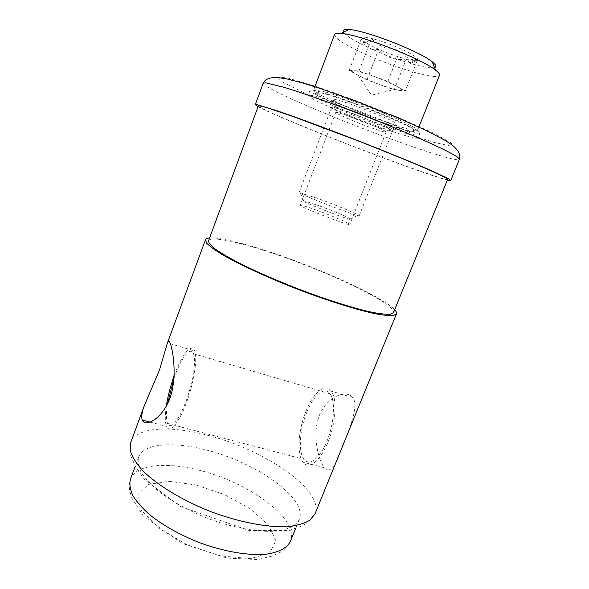 <?xml version="1.0" encoding="UTF-8"?>
<svg xmlns="http://www.w3.org/2000/svg" width="589" height="589" viewBox="0 0 589 589"><rect width="100%" height="100%" fill="white"/><g stroke="black" fill="none" stroke-linecap="round" stroke-linejoin="round"><path stroke-width="0.44" stroke-dasharray="2.94 2.21" d="M209.596 237.956C219.697 237.095 246.695 243.949 276.999 254.389C326.085 271.124 383.424 297.504 394.645 309.733M342.592 445.961C335.553 466.893 329.45 474.152 324.281 467.74C318.119 459.398 311.956 434.314 319.319 415.488C326.888 396.655 346.391 388.983 352.671 397.472C358.915 405.269 350.521 426.716 342.592 445.961M306.641 412.617C313.377 395.234 324.583 385.692 330.134 393.835C335.546 401.028 334.353 422.954 327.182 440.616C320.077 458.367 309.218 466.621 303.953 459.339C298.137 452.072 299.632 429.779 306.641 412.617M173.961 378.425L175.051 375.399C181.787 356.978 190.659 346.037 193.509 353.746C196.38 360.505 192.905 383.093 185.8 401.926C178.732 420.848 170.243 430.36 167.519 423.41C166.083 419.611 166.054 413.161 167.438 404.069M346.45 108.751C378.904 122.298 419.493 135.912 420.031 133.062C421.319 131.281 396.912 119.626 366.505 107.846C336.113 96.044 310.226 88.188 309.976 90.375C311.139 92.937 323.295 99.062 346.45 108.751M258.078 106.675C266.412 111.225 292.461 122.313 322.831 134.454C371.939 154.127 432.274 176.405 447.368 180.101M258.372 105.88C257.783 107.323 287.344 120.178 323.678 134.697C378.234 156.586 446.786 181.537 447.692 179.314M208.521 240.872C210.428 235.519 241.446 242.462 277.691 254.985C332.292 273.487 396.824 304.513 393.474 312.612M205.878 449.9C255.435 461.96 308.091 498.441 299.293 519.395C296.134 525.705 288.19 529.629 275.461 531.16C257.636 532.36 232.353 527.692 207.335 518.224C188.362 510.516 172.238 501.629 158.964 491.565C151.167 484.99 145.277 478.658 141.279 472.569C138.437 466.753 137.561 461.592 138.636 457.079C143.635 443.281 173.276 441.36 205.878 449.9M344.646 113.441C377.107 126.907 417.594 140.668 418.043 138.04C419.265 136.427 394.814 124.942 364.444 113.176C334.073 101.382 308.275 93.379 308.084 95.396C309.299 97.796 321.491 103.811 344.646 113.441M352.524 114.951C367.308 121.076 385.545 127.533 391.346 128.652C399.136 130.316 384.75 123.035 363.766 114.914C342.798 106.764 327.263 102.434 334.132 106.462C337.512 108.435 343.645 111.269 352.524 114.951M352.266 120.517C366.778 126.385 377.49 130.198 384.389 131.965L386.097 132.054C388.379 130.795 334.883 110.04 335.723 112.514L337.041 113.596L352.266 120.517M317.508 210.494C332.704 216.053 350.551 223.717 349.807 224.431C350.683 226.677 298.071 206.268 300.228 205.2C301.163 204.876 306.921 206.643 317.508 210.494M305.846 411.542C313.134 392.716 325.29 382.327 331.32 391.177C337.283 398.709 335.958 422.961 328.058 441.993C320.438 461.275 308.526 470.213 302.952 462.151C296.635 454.266 298.27 430.103 305.846 411.542M174.116 375.811L174.638 374.383C181.927 354.445 191.55 342.526 194.65 350.911C197.757 358.215 193.995 382.695 186.286 403.119C178.622 423.646 169.433 433.894 166.488 426.384C164.979 422.416 164.905 415.716 166.267 406.3M417.792 59.165C410.224 61.006 404.503 57.538 400.638 48.754C388.902 50.566 379.198 47.113 371.526 38.403C366.019 43.755 362.581 43.947 361.219 38.977L364.274 44.035C368.147 48.865 372.962 50.602 378.727 49.24C385.854 57.435 395.028 60.711 406.241 59.077L409.745 62.935C411.91 63.17 414.597 61.919 417.792 59.165C416.408 56.831 410.688 53.363 400.638 48.754C390.176 44.131 380.472 40.678 371.526 38.403C363.214 36.466 359.776 36.658 361.219 38.977L362.883 40.597C366.056 43.049 371.342 45.927 378.727 49.24C388.46 53.518 397.627 56.794 406.241 59.077L414.531 60.63C417.211 60.807 418.293 60.314 417.792 59.165L405.291 90.956L394.181 89.889L366.881 79.913L349.167 70.481L359.032 70.938L373.419 76.172C364.017 72.8 357.552 70.982 354.018 70.709C351.169 70.709 352.531 72.219 358.105 75.237L358.134 75.252C364.127 78.381 371.578 81.591 380.487 84.882L394.696 89.432L399.651 90.411C403.045 90.654 402.066 89.27 396.706 86.266L405.291 90.956M343.468 32.218C346.626 36.393 356.286 42.114 372.439 49.373C396.92 60.365 428.196 69.693 434.52 67.536M334.574 34.574C335.016 38.683 346.155 45.633 368 55.425C398.687 69.134 438.054 80.413 439.497 75.267M347.989 107.441C372.837 117.807 403.48 128.557 413.736 130.368C416.084 130.795 417.365 130.787 417.572 130.338C418.801 128.601 395.727 117.535 367.057 106.425C338.395 95.3 313.9 87.908 313.628 90.021C313.481 90.492 314.423 91.361 316.448 92.628C322.352 96.206 332.873 101.146 347.989 107.441M347.908 109.002C372.064 119.059 401.853 129.536 411.733 131.318C416.379 132.054 416.143 130.898 411.041 127.85C403.023 123.395 385.685 115.746 366.365 108.214C351.442 102.493 338.704 98.01 328.139 94.763C315.549 91.162 311.927 91.133 317.28 94.682C323.008 98.113 333.212 102.884 347.908 109.002M354.18 110.099C372.535 117.778 395.293 125.405 396.036 124.021C400.343 122.387 331.717 95.764 333.794 99.88C334.67 101.36 341.473 104.768 354.18 110.099M351.596 117.351C369.612 124.816 391.854 132.422 392.495 131.237L392.524 131.192C395.425 129.565 330.51 104.386 331.555 107.544L331.548 107.603C332.446 108.921 339.124 112.175 351.596 117.351M319.989 199.244C335.804 205.119 354.703 212.901 358.406 215.095L359.216 215.743C360.549 218.004 296.628 193.207 299.131 192.441L319.989 199.244M319.525 205.922C332.321 210.641 347.576 216.988 350.403 218.813C359.526 224.365 293.094 198.596 303.571 200.643L319.525 205.922M396.706 86.266L386.399 81.341L373.419 76.172L387.893 81.444L396.706 86.266M349.167 70.481L361.219 38.977M359.032 70.938L371.526 38.403M387.893 81.444L400.638 48.754M394.181 89.889L406.241 59.077M366.881 79.913L378.727 49.24M207.851 435.337C264.078 449.378 324.649 490.335 315.012 513.836C311.294 519.815 307.767 523.371 304.439 524.497L299.698 526.809L289.074 530.475L248.97 530.453L180.698 506.518L144.946 480.013L135.912 467.556L131.281 457.064C129.683 454.244 129.514 449.348 130.773 442.376C136.412 426.892 170.641 425.368 207.851 435.337M336.371 106.992L371.593 120.944L405.924 133.394L434.13 142.398L450.916 146.116L451.63 143.186L433.865 133.305L399.688 118.036L356.676 100.91L315.925 86.377L287.528 77.954L276.845 76.997L283.957 82.828L305.433 93.563L336.371 106.992M263.195 83.204C262.179 85.854 292.578 100.167 330.083 115.466C386.281 138.584 457.69 163.33 459.42 159.31M198.184 470C247.733 481.574 299.816 518.902 290.458 541.217C288.087 545.981 284.781 549.611 280.541 552.107L272.714 555.928L258.085 559.55L227.008 558.092L182.244 543.389L143.179 515.868L131.87 498.044L129.801 491.41C128.947 487.14 129.168 483.054 130.441 479.151C135.779 464.463 165.605 461.732 198.184 470M196.108 485.005L224.534 494.635L250.023 508.624L268.348 524.851L275.814 540.643L269.917 552.909L250.494 558.659L220.801 555.95L187.501 544.943L158.728 528.252L141.183 510.037L137.944 494.465L148.347 484.445L169.183 481.294L196.108 485.005M167.519 423.41L303.953 459.339M193.509 353.746L330.134 393.835M138.636 457.079L135.227 466.267M299.293 519.395L295.612 528.48M309.976 90.375L308.084 95.396M420.031 133.062L418.043 138.04M384.389 131.965L391.346 128.652M337.041 113.596L334.132 106.462M335.723 112.514L300.228 205.2M386.097 132.054L349.807 224.431M352.671 397.472L331.32 391.177M324.281 467.74L302.952 462.151M150.261 422.129L166.488 426.384M170.368 343.755L194.65 350.911M409.745 62.942L414.531 60.63M364.26 44.042L362.883 40.597M314.872 86.73L313.628 90.021M418.875 127.069L417.572 130.338M411.733 131.318L413.736 130.368M317.28 94.682L316.448 92.628M392.495 131.237L396.036 124.021M331.548 107.603L333.794 99.88M331.555 107.544L299.131 192.441M392.524 131.192L359.216 215.743M350.403 218.813L358.406 215.095M303.571 200.643L300.169 192.507M358.105 75.237L371.431 95.16L394.696 89.432"/><path stroke-width="0.88" d="M394.645 309.733C396.25 311.463 396.853 312.84 396.463 313.871L393.312 315.535C389.115 315.829 382.695 315.144 374.067 313.488C355.123 309.38 326.277 300.257 296.341 288.743C266.471 277.066 239.016 264.343 222.259 254.61C214.771 250.008 209.574 246.187 206.665 243.139L205.465 239.789C205.87 238.766 207.247 238.155 209.596 237.956M159.45 370.076L167.364 343.144C168.233 340.552 169.234 340.759 170.368 343.755C173.218 351.361 177.385 377.77 169.794 398.606C161.938 419.412 145.108 427.467 142.273 420.038C141.176 416.894 141.861 412.079 144.334 405.607L159.45 370.076M167.438 404.069L173.961 378.425M447.368 180.101L450.791 180.484L448.884 178.953L431.634 170.773C413.677 162.917 384.992 151.218 354.313 139.291C323.611 127.408 294.544 116.703 275.983 110.401L257.724 104.813L255.287 104.658L258.078 106.675M447.692 179.314L445.836 177.819L429.094 169.882C411.689 162.269 383.94 150.953 354.261 139.416L293.418 116.666L267.458 107.883C262.171 106.329 259.138 105.659 258.372 105.88L208.521 240.872C208.506 242.749 210.7 245.444 215.118 248.963C220.831 252.924 228.628 257.511 238.508 262.716C255.096 271.05 274.43 279.576 296.525 288.279C325.474 299.418 353.393 308.246 371.755 312.236C380.119 313.841 386.34 314.504 390.419 314.224L393.474 312.612L447.692 179.314M166.267 406.3C167.791 396.353 170.412 386.193 174.116 375.811M434.52 67.536C436.883 66.8 436.125 64.9 432.252 61.838C419.898 51.376 365.158 30.142 348.982 29.538C344.057 29.192 342.216 30.083 343.468 32.218M418.875 127.069L439.497 75.267C439.917 74.185 438.606 72.476 435.558 70.135C421.709 58.62 358.937 34.272 340.95 33.44C337.114 33.109 334.994 33.485 334.574 34.574L314.872 86.73M396.463 313.871L315.012 513.836L310.116 520.006C304.83 523.326 297.497 525.521 288.117 526.595C267.833 527.737 238.825 522.237 210.008 511.326C181.375 499.951 156.24 484.46 142.03 469.934C135.831 462.814 131.892 456.247 130.228 450.239L130.773 442.376L144.327 405.607M263.195 83.204C265.05 79.044 270.02 77.166 278.104 77.564L287.27 79.014L303.026 83.078L322.08 89.101L359.319 102.464L397.472 117.704L424.19 129.536L444.548 140.035L452.212 145.1C458.419 150.21 460.819 154.944 459.42 159.31L457.712 157.256C454.413 155.047 448.774 151.984 440.786 148.067C422.998 139.6 394.35 127.482 363.546 115.488C332.711 103.576 303.379 93.202 284.531 87.459L265.838 82.828L263.195 83.204L255.287 104.658M295.612 528.48L290.458 541.217C287.13 547.954 279.053 552.276 266.221 554.183C248.271 555.861 222.988 551.518 198.066 542.108C179.196 534.414 163.197 525.41 150.085 515.088C142.413 508.336 136.633 501.791 132.753 495.445C130.029 489.371 129.263 483.944 130.441 479.151L135.227 466.267M205.465 239.789L167.357 343.144M459.42 159.31L450.791 180.484M142.273 420.038L150.261 422.129M348.982 29.538L340.95 33.44M432.252 61.838L435.558 70.135"/></g></svg>
